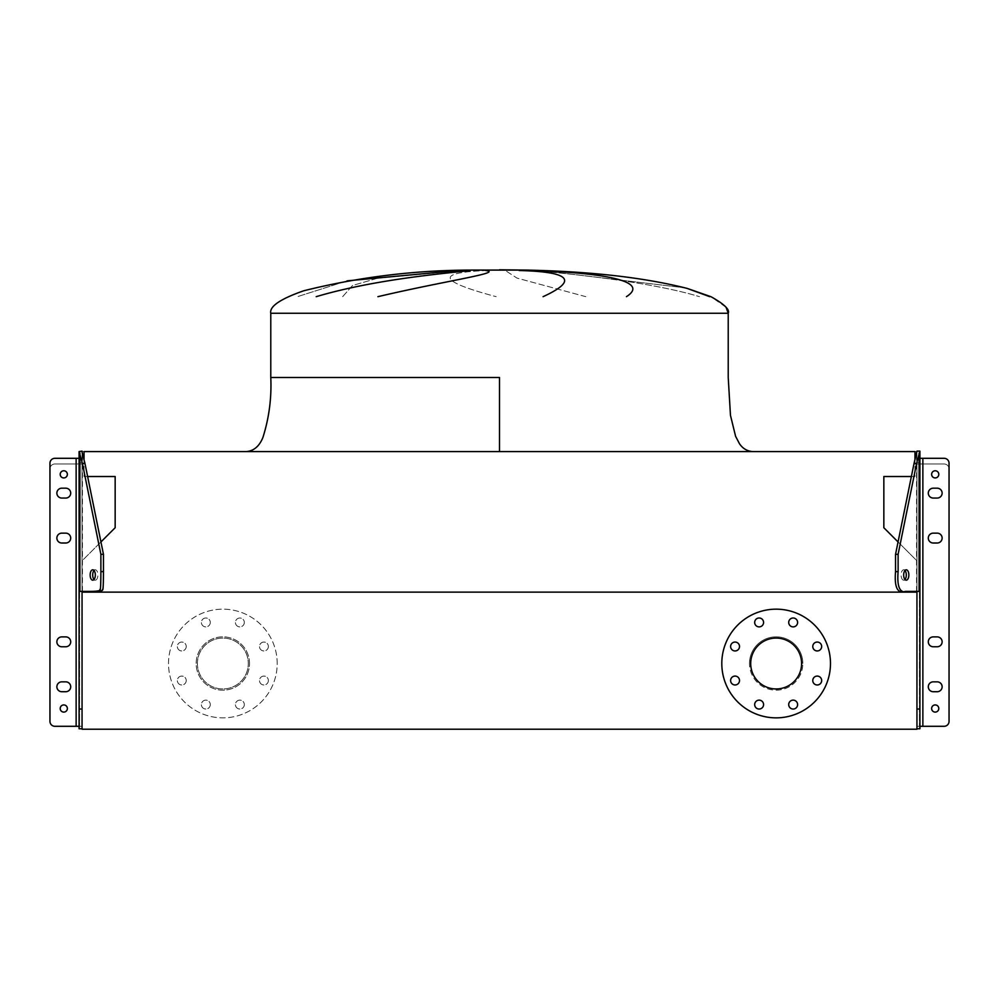 <?xml version="1.0" encoding="UTF-8"?>
<svg xmlns="http://www.w3.org/2000/svg" width="999" height="999" viewBox="0 0 999 999"><rect width="100%" height="100%" fill="white"/><g stroke="black" fill="none" stroke-linecap="round" stroke-linejoin="round"><path stroke-width="0.75" stroke-dasharray="5 3.75" d="M499.5 377.485L270.779 377.485L499.5 377.485L270.779 377.485L499.5 377.485L499.5 451.585L246.066 451.585L752.934 451.585L499.5 451.585L752.934 451.585L499.5 451.585L752.934 451.585L499.5 451.585L752.934 451.585L499.5 451.585L499.5 377.485L270.779 377.485L499.5 377.485L499.5 451.585M342.632 296.678L352.522 285.502L378.047 278.097L461.763 270.529L378.047 278.097L352.522 285.502L342.632 296.678M457.517 270.529L347.103 280.844L297.415 296.678L347.103 280.844M316.196 296.678C375.312 279.071 447.34 273.202 470.329 270.529M485.826 270.529C503.758 272.777 444.93 280.869 377.909 296.678M499.5 269.78L526.673 270.092C590.659 271.428 644.105 277.522 687.037 288.374L710.938 296.678L726.111 307.367M487.225 270.529C435.052 272.465 438.049 281.181 496.203 296.678C438.049 281.181 435.052 272.465 487.225 270.529M728.221 377.485L728.221 313.261L270.779 313.261C269.355 306.431 280.357 298.926 303.796 290.759C359.041 276.998 415.209 270.105 472.327 270.092L499.5 270.092M585.851 296.678L516.995 278.097L505.344 270.529L516.995 278.097L585.851 296.678M533.903 270.529C558.653 272.777 647.664 280.869 699.537 296.678C647.664 280.869 558.653 272.777 533.903 270.529M685.139 287.862L540.859 270.529L685.139 287.862M100.936 541.957L82.055 560.826L82.055 591.383L82.055 451.585L916.945 451.585L916.945 729.22L916.945 592.132L82.055 592.132L82.055 729.22L916.945 729.22L916.945 560.826L898.064 541.957M84.041 459.003L84.041 476.523L115.16 476.523L115.16 527.734L82.055 560.826L82.055 729.22L916.945 729.22L916.945 592.132L916.945 728.771L916.945 726.298L922.864 726.298L916.945 726.298L916.945 458.304L916.945 459.303L916.945 458.304L919.405 458.304L919.405 459.303L919.405 458.304L916.945 458.304L944.105 458.304A4.945 4.945 0 0 1 949.05 463.236L949.05 721.365A4.945 4.945 0 0 1 944.105 726.298L919.405 726.298L944.105 726.298A4.945 4.945 0 0 0 949.05 721.365A4.945 4.945 0 0 1 944.105 726.298L916.945 726.298L919.904 726.298L919.904 451.136L916.945 451.136L916.945 458.304L919.904 458.304M911.375 476.523L914.959 476.523L914.959 451.585L84.041 451.585L84.041 476.523L87.625 476.523M905.431 591.383L916.945 591.383L916.945 560.826L883.84 527.734L883.84 476.523L914.959 476.523L914.959 459.003M543.081 296.678C578.284 280.494 570.329 271.778 519.218 270.529M533.041 270.529C602.11 272.777 650.923 280.869 626.435 296.678M709.74 296.678L687.037 288.374M739.51 646.503A4.446 4.446 0 0 1 735.064 650.948A4.446 4.446 0 0 1 730.619 646.503A4.446 4.446 0 0 1 735.064 642.057A4.446 4.446 0 0 1 739.51 646.503M739.51 680.531A4.446 4.446 0 0 1 735.064 684.977A4.446 4.446 0 0 1 730.619 680.531A4.446 4.446 0 0 1 735.064 676.086A4.446 4.446 0 0 1 739.51 680.531M763.573 704.582A4.446 4.446 0 0 1 759.128 709.04A4.446 4.446 0 0 1 754.682 704.582A4.446 4.446 0 0 1 759.128 700.137A4.446 4.446 0 0 1 763.573 704.582M797.602 704.582A4.446 4.446 0 0 1 793.156 709.04A4.446 4.446 0 0 1 788.711 704.582A4.446 4.446 0 0 1 793.156 700.137A4.446 4.446 0 0 1 797.602 704.582M821.665 680.531A4.446 4.446 0 0 1 817.219 684.977A4.446 4.446 0 0 1 812.774 680.531A4.446 4.446 0 0 1 817.219 676.086A4.446 4.446 0 0 1 821.665 680.531M821.665 646.503A4.446 4.446 0 0 1 817.219 650.948A4.446 4.446 0 0 1 812.774 646.503A4.446 4.446 0 0 1 817.219 642.057A4.446 4.446 0 0 1 821.665 646.503M797.602 622.439A4.446 4.446 0 0 1 793.156 626.885A4.446 4.446 0 0 1 788.711 622.439A4.446 4.446 0 0 1 793.156 617.994A4.446 4.446 0 0 1 797.602 622.439M763.573 622.439A4.446 4.446 0 0 1 759.128 626.885A4.446 4.446 0 0 1 754.682 622.439A4.446 4.446 0 0 1 759.128 617.994A4.446 4.446 0 0 1 763.573 622.439M721.802 663.511A54.346 54.346 0 0 1 776.148 609.165A54.346 54.346 0 0 1 830.481 663.511A54.346 54.346 0 0 1 776.148 717.856A54.346 54.346 0 0 1 721.802 663.511M801.585 663.511A25.437 25.437 0 0 1 776.148 688.948A25.437 25.437 0 0 1 750.699 663.511A25.437 25.437 0 0 1 776.148 638.074A25.437 25.437 0 0 1 801.585 663.511M749.475 663.511A26.673 26.673 0 0 1 776.148 636.838A26.673 26.673 0 0 1 802.821 663.511A26.673 26.673 0 0 0 776.148 636.838A26.673 26.673 0 0 0 749.475 663.511A26.673 26.673 0 0 0 776.148 690.184A26.673 26.673 0 0 0 802.821 663.511A26.673 26.673 0 0 1 776.148 690.184A26.673 26.673 0 0 1 749.475 663.511M76.136 726.298L76.136 463.986L76.136 726.298L76.136 463.986L76.136 726.298L82.055 726.298L76.136 726.298L76.136 458.304L54.895 458.304A4.945 4.945 0 0 0 49.95 463.236L49.95 721.365A4.945 4.945 0 0 0 54.895 726.298A4.945 4.945 0 0 1 49.95 721.365A4.945 4.945 0 0 0 54.895 726.298L79.595 726.298L79.595 463.986L82.055 463.986L82.055 726.298L54.895 726.298A4.945 4.945 0 0 1 49.95 721.365L49.95 468.918L49.95 721.365A4.945 4.945 0 0 0 54.895 726.298L79.595 726.298L79.595 463.986L82.055 463.986L82.055 462.549L82.055 463.986L76.136 463.986L79.595 463.986L79.595 462.549L79.595 463.986L54.895 463.986A4.945 4.945 0 0 0 49.95 468.918A4.945 4.945 0 0 1 54.895 463.986L76.136 463.986L54.895 463.986A4.945 4.945 0 0 0 49.95 468.918A4.945 4.945 0 0 1 54.895 463.986L82.055 463.986L82.055 729.22L916.945 729.22L82.055 729.22L82.055 452.01M268.381 646.503A4.446 4.446 0 0 1 263.936 650.948A4.446 4.446 0 0 1 259.49 646.503A4.446 4.446 0 0 1 263.936 642.057A4.446 4.446 0 0 1 268.381 646.503A4.446 4.446 0 0 1 263.936 650.948A4.446 4.446 0 0 1 259.49 646.503A4.446 4.446 0 0 1 263.936 642.057A4.446 4.446 0 0 1 268.381 646.503M268.381 680.531A4.446 4.446 0 0 1 263.936 684.977A4.446 4.446 0 0 1 259.49 680.531A4.446 4.446 0 0 1 263.936 676.086A4.446 4.446 0 0 1 268.381 680.531A4.446 4.446 0 0 1 263.936 684.977A4.446 4.446 0 0 1 259.49 680.531A4.446 4.446 0 0 1 263.936 676.086A4.446 4.446 0 0 1 268.381 680.531M244.318 704.582A4.446 4.446 0 0 1 239.872 709.04A4.446 4.446 0 0 1 235.427 704.582A4.446 4.446 0 0 1 239.872 700.137A4.446 4.446 0 0 1 244.318 704.582A4.446 4.446 0 0 1 239.872 709.04A4.446 4.446 0 0 1 235.427 704.582A4.446 4.446 0 0 1 239.872 700.137A4.446 4.446 0 0 1 244.318 704.582M210.29 704.582A4.446 4.446 0 0 1 205.844 709.04A4.446 4.446 0 0 1 201.398 704.582A4.446 4.446 0 0 1 205.844 700.137A4.446 4.446 0 0 1 210.29 704.582A4.446 4.446 0 0 1 205.844 709.04A4.446 4.446 0 0 1 201.398 704.582A4.446 4.446 0 0 1 205.844 700.137A4.446 4.446 0 0 1 210.29 704.582M186.226 680.531A4.446 4.446 0 0 1 181.781 684.977A4.446 4.446 0 0 1 177.335 680.531A4.446 4.446 0 0 1 181.781 676.086A4.446 4.446 0 0 1 186.226 680.531A4.446 4.446 0 0 1 181.781 684.977A4.446 4.446 0 0 1 177.335 680.531A4.446 4.446 0 0 1 181.781 676.086A4.446 4.446 0 0 1 186.226 680.531M186.226 646.503A4.446 4.446 0 0 1 181.781 650.948A4.446 4.446 0 0 1 177.335 646.503A4.446 4.446 0 0 1 181.781 642.057A4.446 4.446 0 0 1 186.226 646.503A4.446 4.446 0 0 1 181.781 650.948A4.446 4.446 0 0 1 177.335 646.503A4.446 4.446 0 0 1 181.781 642.057A4.446 4.446 0 0 1 186.226 646.503M210.29 622.439A4.446 4.446 0 0 1 205.844 626.885A4.446 4.446 0 0 1 201.398 622.439A4.446 4.446 0 0 1 205.844 617.994A4.446 4.446 0 0 1 210.29 622.439A4.446 4.446 0 0 1 205.844 626.885A4.446 4.446 0 0 1 201.398 622.439A4.446 4.446 0 0 1 205.844 617.994A4.446 4.446 0 0 1 210.29 622.439M244.318 622.439A4.446 4.446 0 0 1 239.872 626.885A4.446 4.446 0 0 1 235.427 622.439A4.446 4.446 0 0 1 239.872 617.994A4.446 4.446 0 0 1 244.318 622.439A4.446 4.446 0 0 1 239.872 626.885A4.446 4.446 0 0 1 235.427 622.439A4.446 4.446 0 0 1 239.872 617.994A4.446 4.446 0 0 1 244.318 622.439M249.525 663.511A26.673 26.673 0 0 0 222.852 636.838A26.673 26.673 0 0 0 196.179 663.511A26.673 26.673 0 0 0 222.852 690.184A26.673 26.673 0 0 0 249.525 663.511A26.673 26.673 0 0 0 222.852 636.838A26.673 26.673 0 0 0 196.179 663.511A26.673 26.673 0 0 0 222.852 690.184A26.673 26.673 0 0 0 249.525 663.511M277.198 663.511A54.346 54.346 0 0 0 222.852 609.165A54.346 54.346 0 0 0 168.519 663.511A54.346 54.346 0 0 0 222.852 717.856A54.346 54.346 0 0 0 277.198 663.511A54.346 54.346 0 0 0 222.852 609.165A54.346 54.346 0 0 0 168.519 663.511A54.346 54.346 0 0 0 222.852 717.856A54.346 54.346 0 0 0 277.198 663.511M197.415 663.511A25.437 25.437 0 0 0 222.852 688.948A25.437 25.437 0 0 0 248.301 663.511A25.437 25.437 0 0 0 222.852 638.074A25.437 25.437 0 0 0 197.415 663.511A25.437 25.437 0 0 0 222.852 688.948A25.437 25.437 0 0 0 248.301 663.511A25.437 25.437 0 0 0 222.852 638.074A25.437 25.437 0 0 0 197.415 663.511M916.945 451.585L916.945 729.22L82.055 729.22L82.055 451.585L916.945 451.585M937.199 681.842A4.945 4.945 0 0 1 942.132 686.775A4.945 4.945 0 0 1 937.199 691.72L933.241 691.72A4.945 4.945 0 0 1 928.296 686.775A4.945 4.945 0 0 1 933.241 681.842L937.199 681.842A4.945 4.945 0 0 1 942.132 686.775A4.945 4.945 0 0 1 937.199 691.72L933.241 691.72A4.945 4.945 0 0 1 928.296 686.775A4.945 4.945 0 0 1 933.241 681.842L937.199 681.842L933.241 681.842A4.945 4.945 0 0 0 928.296 686.775A4.945 4.945 0 0 0 933.241 691.72L937.199 691.72A4.945 4.945 0 0 0 942.132 686.775A4.945 4.945 0 0 0 937.199 681.842M937.199 636.887A4.945 4.945 0 0 1 942.132 641.82A4.945 4.945 0 0 1 937.199 646.765L933.241 646.765A4.945 4.945 0 0 1 928.296 641.82A4.945 4.945 0 0 1 933.241 636.887L937.199 636.887A4.945 4.945 0 0 1 942.132 641.82A4.945 4.945 0 0 1 937.199 646.765L933.241 646.765A4.945 4.945 0 0 1 928.296 641.82A4.945 4.945 0 0 1 933.241 636.887L937.199 636.887L933.241 636.887A4.945 4.945 0 0 0 928.296 641.82A4.945 4.945 0 0 0 933.241 646.765L937.199 646.765A4.945 4.945 0 0 0 942.132 641.82A4.945 4.945 0 0 0 937.199 636.887M937.199 533.141A4.945 4.945 0 0 1 942.132 538.086A4.945 4.945 0 0 1 937.199 543.019L933.241 543.019A4.945 4.945 0 0 1 928.296 538.086A4.945 4.945 0 0 1 933.241 533.141L937.199 533.141A4.945 4.945 0 0 1 942.132 538.086A4.945 4.945 0 0 1 937.199 543.019L933.241 543.019A4.945 4.945 0 0 1 928.296 538.086A4.945 4.945 0 0 1 933.241 533.141L937.199 533.141L933.241 533.141A4.945 4.945 0 0 0 928.296 538.086A4.945 4.945 0 0 0 933.241 543.019L937.199 543.019A4.945 4.945 0 0 0 942.132 538.086A4.945 4.945 0 0 0 937.199 533.141M937.199 488.186A4.945 4.945 0 0 1 942.132 493.131A4.945 4.945 0 0 1 937.199 498.064L933.241 498.064A4.945 4.945 0 0 1 928.296 493.131A4.945 4.945 0 0 1 933.241 488.186L937.199 488.186A4.945 4.945 0 0 1 942.132 493.131A4.945 4.945 0 0 1 937.199 498.064L933.241 498.064A4.945 4.945 0 0 1 928.296 493.131A4.945 4.945 0 0 1 933.241 488.186L937.199 488.186L933.241 488.186A4.945 4.945 0 0 0 928.296 493.131A4.945 4.945 0 0 0 933.241 498.064L937.199 498.064A4.945 4.945 0 0 0 942.132 493.131A4.945 4.945 0 0 0 937.199 488.186M931.63 474.35A3.584 3.584 0 0 0 935.214 477.934A3.584 3.584 0 0 0 938.798 474.35A3.584 3.584 0 0 1 935.214 477.934A3.584 3.584 0 0 1 931.63 474.35A3.584 3.584 0 0 0 935.214 477.934A3.584 3.584 0 0 0 938.798 474.35A3.584 3.584 0 0 1 935.214 477.934A3.584 3.584 0 0 1 931.63 474.35A3.584 3.584 0 0 1 935.214 470.779A3.584 3.584 0 0 1 938.798 474.35A3.584 3.584 0 0 0 935.214 470.779A3.584 3.584 0 0 0 931.63 474.35A3.584 3.584 0 0 1 935.214 470.779A3.584 3.584 0 0 1 938.798 474.35A3.584 3.584 0 0 0 935.214 470.779A3.584 3.584 0 0 0 931.63 474.35A3.584 3.584 0 0 1 935.214 470.779A3.584 3.584 0 0 1 938.798 474.35A3.584 3.584 0 0 1 935.214 477.934A3.584 3.584 0 0 1 931.63 474.35M931.63 708.516A3.584 3.584 0 0 0 935.214 712.1A3.584 3.584 0 0 0 938.798 708.516A3.584 3.584 0 0 1 935.214 712.1A3.584 3.584 0 0 1 931.63 708.516A3.584 3.584 0 0 0 935.214 712.1A3.584 3.584 0 0 0 938.798 708.516A3.584 3.584 0 0 1 935.214 712.1A3.584 3.584 0 0 1 931.63 708.516A3.584 3.584 0 0 1 935.214 704.932A3.584 3.584 0 0 1 938.798 708.516A3.584 3.584 0 0 0 935.214 704.932A3.584 3.584 0 0 0 931.63 708.516A3.584 3.584 0 0 1 935.214 704.932A3.584 3.584 0 0 1 938.798 708.516A3.584 3.584 0 0 0 935.214 704.932A3.584 3.584 0 0 0 931.63 708.516A3.584 3.584 0 0 1 935.214 704.932A3.584 3.584 0 0 1 938.798 708.516A3.584 3.584 0 0 1 935.214 712.1A3.584 3.584 0 0 1 931.63 708.516M922.864 726.298L922.864 463.986L922.864 726.298L922.864 463.986L944.105 463.986A4.945 4.945 0 0 1 949.05 468.918L949.05 721.365A4.945 4.945 0 0 1 944.105 726.298A4.945 4.945 0 0 0 949.05 721.365L949.05 468.918A4.945 4.945 0 0 0 944.105 463.986A4.945 4.945 0 0 1 949.05 468.918A4.945 4.945 0 0 0 944.105 463.986L916.945 463.986L916.945 726.298L916.945 463.986L922.864 463.986L919.405 463.986L922.864 463.986L922.864 726.298L922.864 458.304M916.945 463.986L916.945 459.303L916.945 463.986L919.405 463.986L919.405 726.298L919.405 462.549L919.405 463.986L916.945 463.986M919.405 462.549L919.405 459.303L919.405 462.549L916.945 462.549L919.405 462.549M65.759 636.887A4.945 4.945 0 0 1 70.704 641.82A4.945 4.945 0 0 1 65.759 646.765L61.801 646.765A4.945 4.945 0 0 1 56.868 641.82A4.945 4.945 0 0 1 61.801 636.887L65.759 636.887A4.945 4.945 0 0 1 70.704 641.82A4.945 4.945 0 0 1 65.759 646.765L61.801 646.765A4.945 4.945 0 0 1 56.868 641.82A4.945 4.945 0 0 1 61.801 636.887L65.759 636.887L61.801 636.887A4.945 4.945 0 0 0 56.868 641.82A4.945 4.945 0 0 0 61.801 646.765L65.759 646.765A4.945 4.945 0 0 0 70.704 641.82A4.945 4.945 0 0 0 65.759 636.887M65.759 488.186A4.945 4.945 0 0 1 70.704 493.131A4.945 4.945 0 0 1 65.759 498.064L61.801 498.064A4.945 4.945 0 0 1 56.868 493.131A4.945 4.945 0 0 1 61.801 488.186L65.759 488.186A4.945 4.945 0 0 1 70.704 493.131A4.945 4.945 0 0 1 65.759 498.064L61.801 498.064A4.945 4.945 0 0 1 56.868 493.131A4.945 4.945 0 0 1 61.801 488.186L65.759 488.186L61.801 488.186A4.945 4.945 0 0 0 56.868 493.131A4.945 4.945 0 0 0 61.801 498.064L65.759 498.064A4.945 4.945 0 0 0 70.704 493.131A4.945 4.945 0 0 0 65.759 488.186M65.759 681.842A4.945 4.945 0 0 1 70.704 686.775A4.945 4.945 0 0 1 65.759 691.72L61.801 691.72A4.945 4.945 0 0 1 56.868 686.775A4.945 4.945 0 0 1 61.801 681.842L65.759 681.842A4.945 4.945 0 0 1 70.704 686.775A4.945 4.945 0 0 1 65.759 691.72L61.801 691.72A4.945 4.945 0 0 1 56.868 686.775A4.945 4.945 0 0 1 61.801 681.842L65.759 681.842L61.801 681.842A4.945 4.945 0 0 0 56.868 686.775A4.945 4.945 0 0 0 61.801 691.72L65.759 691.72A4.945 4.945 0 0 0 70.704 686.775A4.945 4.945 0 0 0 65.759 681.842M65.759 533.141A4.945 4.945 0 0 1 70.704 538.086A4.945 4.945 0 0 1 65.759 543.019L61.801 543.019A4.945 4.945 0 0 1 56.868 538.086A4.945 4.945 0 0 1 61.801 533.141L65.759 533.141A4.945 4.945 0 0 1 70.704 538.086A4.945 4.945 0 0 1 65.759 543.019L61.801 543.019A4.945 4.945 0 0 1 56.868 538.086A4.945 4.945 0 0 1 61.801 533.141L65.759 533.141L61.801 533.141A4.945 4.945 0 0 0 56.868 538.086A4.945 4.945 0 0 0 61.801 543.019L65.759 543.019A4.945 4.945 0 0 0 70.704 538.086A4.945 4.945 0 0 0 65.759 533.141M60.202 708.516A3.584 3.584 0 0 0 63.786 712.1A3.584 3.584 0 0 0 67.37 708.516A3.584 3.584 0 0 1 63.786 712.1A3.584 3.584 0 0 1 60.202 708.516A3.584 3.584 0 0 0 63.786 712.1A3.584 3.584 0 0 0 67.37 708.516A3.584 3.584 0 0 1 63.786 712.1A3.584 3.584 0 0 1 60.202 708.516A3.584 3.584 0 0 1 63.786 704.932A3.584 3.584 0 0 1 67.37 708.516A3.584 3.584 0 0 0 63.786 704.932A3.584 3.584 0 0 0 60.202 708.516A3.584 3.584 0 0 1 63.786 704.932A3.584 3.584 0 0 1 67.37 708.516A3.584 3.584 0 0 0 63.786 704.932A3.584 3.584 0 0 0 60.202 708.516A3.584 3.584 0 0 1 63.786 704.932A3.584 3.584 0 0 1 67.37 708.516A3.584 3.584 0 0 1 63.786 712.1A3.584 3.584 0 0 1 60.202 708.516M60.202 474.35A3.584 3.584 0 0 0 63.786 477.934A3.584 3.584 0 0 0 67.37 474.35A3.584 3.584 0 0 1 63.786 477.934A3.584 3.584 0 0 1 60.202 474.35A3.584 3.584 0 0 0 63.786 477.934A3.584 3.584 0 0 0 67.37 474.35A3.584 3.584 0 0 1 63.786 477.934A3.584 3.584 0 0 1 60.202 474.35A3.584 3.584 0 0 1 63.786 470.779A3.584 3.584 0 0 1 67.37 474.35A3.584 3.584 0 0 0 63.786 470.779A3.584 3.584 0 0 0 60.202 474.35A3.584 3.584 0 0 1 63.786 470.779A3.584 3.584 0 0 1 67.37 474.35A3.584 3.584 0 0 0 63.786 470.779A3.584 3.584 0 0 0 60.202 474.35A3.584 3.584 0 0 1 63.786 470.779A3.584 3.584 0 0 1 67.37 474.35A3.584 3.584 0 0 1 63.786 477.934A3.584 3.584 0 0 1 60.202 474.35M79.595 462.549L79.595 458.304L79.595 462.549L82.055 462.549L82.055 458.304L82.055 462.549L79.595 462.549M79.595 458.304L82.055 458.304L82.055 451.136L79.096 451.136L79.096 458.304L82.055 458.304L79.595 458.304M904.982 570.479A5.182 2.597 90 0 0 903.695 569.792A5.182 2.597 90 0 0 901.11 574.987A5.182 2.597 90 0 0 903.695 580.169A5.182 2.597 90 0 0 904.982 579.495M919.904 726.298L919.904 728.771L916.945 728.771M919.904 591.383L916.945 591.383L916.945 452.01M94.018 570.479A5.182 2.597 90 0 1 95.305 569.792A5.182 2.597 90 0 1 97.89 574.987A5.182 2.597 90 0 1 95.305 580.169A5.182 2.597 90 0 1 94.018 579.495M82.055 728.771L79.096 728.771L79.096 591.383L93.569 591.383M79.096 726.298L82.055 726.298L82.055 458.304L76.136 458.304M916.945 459.303L919.405 459.303L916.945 459.303M79.595 459.303L82.055 459.303L79.595 459.303M916.545 591.383L916.545 453.096M82.455 591.383L82.455 453.096M270.779 313.261L270.779 377.485M903.695 580.169L906.268 580.169M903.695 569.792L906.268 569.792M95.305 569.792L92.732 569.792M95.305 580.169L92.732 580.169"/><path stroke-width="1.5" d="M347.103 280.844L457.517 270.529M499.5 377.485L270.779 377.485L499.5 377.485L499.5 451.585M709.74 296.678L687.037 288.374C644.105 277.522 590.659 271.428 526.673 270.092L472.327 270.092C415.209 270.105 359.041 276.998 303.796 290.759C280.357 298.926 269.355 306.431 270.779 313.261L728.221 313.261L728.221 377.485L730.469 415.359L735.589 436.301L739.51 443.793C742.869 448.676 747.339 451.261 752.934 451.585C747.339 451.261 742.869 448.676 739.51 443.793L735.589 436.301L730.469 415.359L728.221 377.485M316.196 296.678C375.312 279.071 447.34 273.202 470.329 270.529M485.826 270.529C503.758 272.777 444.93 280.869 377.909 296.678M499.5 269.78L526.673 270.092L499.5 270.092M687.162 288.399L710.938 296.678C724.175 304.071 729.944 309.59 728.221 313.261L726.111 307.367M543.081 296.678C578.284 280.494 570.329 271.778 519.218 270.529M533.041 270.529C602.11 272.777 650.923 280.869 626.435 296.678M82.055 591.383L82.055 729.22L916.945 729.22L916.945 591.383L916.945 592.132L82.055 592.132L82.055 591.383M87.625 476.523L115.16 476.523L115.16 527.734L100.936 541.957M914.959 459.003L914.959 451.585L84.041 451.585L84.041 459.003M898.064 541.957L883.84 527.734L883.84 476.523L911.375 476.523M730.619 646.503A4.446 4.446 0 0 0 735.064 650.948A4.446 4.446 0 0 0 739.51 646.503A4.446 4.446 0 0 0 735.064 642.057A4.446 4.446 0 0 0 730.619 646.503M730.619 680.531A4.446 4.446 0 0 0 735.064 684.977A4.446 4.446 0 0 0 739.51 680.531A4.446 4.446 0 0 0 735.064 676.086A4.446 4.446 0 0 0 730.619 680.531M754.682 704.582A4.446 4.446 0 0 0 759.128 709.04A4.446 4.446 0 0 0 763.573 704.582A4.446 4.446 0 0 0 759.128 700.137A4.446 4.446 0 0 0 754.682 704.582M788.711 704.582A4.446 4.446 0 0 0 793.156 709.04A4.446 4.446 0 0 0 797.602 704.582A4.446 4.446 0 0 0 793.156 700.137A4.446 4.446 0 0 0 788.711 704.582M812.774 680.531A4.446 4.446 0 0 0 817.219 684.977A4.446 4.446 0 0 0 821.665 680.531A4.446 4.446 0 0 0 817.219 676.086A4.446 4.446 0 0 0 812.774 680.531M812.774 646.503A4.446 4.446 0 0 0 817.219 650.948A4.446 4.446 0 0 0 821.665 646.503A4.446 4.446 0 0 0 817.219 642.057A4.446 4.446 0 0 0 812.774 646.503M788.711 622.439A4.446 4.446 0 0 0 793.156 626.885A4.446 4.446 0 0 0 797.602 622.439A4.446 4.446 0 0 0 793.156 617.994A4.446 4.446 0 0 0 788.711 622.439M754.682 622.439A4.446 4.446 0 0 0 759.128 626.885A4.446 4.446 0 0 0 763.573 622.439A4.446 4.446 0 0 0 759.128 617.994A4.446 4.446 0 0 0 754.682 622.439M721.802 663.511A54.346 54.346 0 0 1 776.148 609.165A54.346 54.346 0 0 1 830.481 663.511A54.346 54.346 0 0 1 776.148 717.856A54.346 54.346 0 0 1 721.802 663.511M801.585 663.511A25.437 25.437 0 0 1 776.148 688.948A25.437 25.437 0 0 1 750.699 663.511A25.437 25.437 0 0 1 776.148 638.074A25.437 25.437 0 0 1 801.585 663.511M82.055 452.01L82.055 451.136L79.096 451.573L82.393 463.449L84.965 463.449L82.055 452.01M942.132 686.775A4.945 4.945 0 0 0 937.199 681.842A4.945 4.945 0 0 1 942.132 686.775A4.945 4.945 0 0 0 937.199 681.842L933.241 681.842A4.945 4.945 0 0 0 928.296 686.775A4.945 4.945 0 0 0 933.241 691.72A4.945 4.945 0 0 1 928.296 686.775A4.945 4.945 0 0 1 933.241 681.842A4.945 4.945 0 0 0 928.296 686.775A4.945 4.945 0 0 0 933.241 691.72L937.199 691.72A4.945 4.945 0 0 0 942.132 686.775A4.945 4.945 0 0 1 937.199 691.72A4.945 4.945 0 0 0 942.132 686.775M942.132 641.82A4.945 4.945 0 0 0 937.199 636.887A4.945 4.945 0 0 1 942.132 641.82A4.945 4.945 0 0 0 937.199 636.887L933.241 636.887A4.945 4.945 0 0 0 928.296 641.82A4.945 4.945 0 0 0 933.241 646.765A4.945 4.945 0 0 1 928.296 641.82A4.945 4.945 0 0 1 933.241 636.887A4.945 4.945 0 0 0 928.296 641.82A4.945 4.945 0 0 0 933.241 646.765L937.199 646.765A4.945 4.945 0 0 0 942.132 641.82A4.945 4.945 0 0 1 937.199 646.765A4.945 4.945 0 0 0 942.132 641.82M942.132 538.086A4.945 4.945 0 0 0 937.199 533.141A4.945 4.945 0 0 1 942.132 538.086A4.945 4.945 0 0 0 937.199 533.141L933.241 533.141A4.945 4.945 0 0 0 928.296 538.086A4.945 4.945 0 0 0 933.241 543.019A4.945 4.945 0 0 1 928.296 538.086A4.945 4.945 0 0 1 933.241 533.141A4.945 4.945 0 0 0 928.296 538.086A4.945 4.945 0 0 0 933.241 543.019L937.199 543.019A4.945 4.945 0 0 0 942.132 538.086A4.945 4.945 0 0 1 937.199 543.019A4.945 4.945 0 0 0 942.132 538.086M942.132 493.131A4.945 4.945 0 0 0 937.199 488.186A4.945 4.945 0 0 1 942.132 493.131A4.945 4.945 0 0 0 937.199 488.186L933.241 488.186A4.945 4.945 0 0 0 928.296 493.131A4.945 4.945 0 0 0 933.241 498.064A4.945 4.945 0 0 1 928.296 493.131A4.945 4.945 0 0 1 933.241 488.186A4.945 4.945 0 0 0 928.296 493.131A4.945 4.945 0 0 0 933.241 498.064L937.199 498.064A4.945 4.945 0 0 0 942.132 493.131A4.945 4.945 0 0 1 937.199 498.064A4.945 4.945 0 0 0 942.132 493.131M919.904 726.298L944.105 726.298A4.945 4.945 0 0 0 949.05 721.365L949.05 463.236A4.945 4.945 0 0 0 944.105 458.304L919.904 458.304M70.704 641.82A4.945 4.945 0 0 0 65.759 636.887A4.945 4.945 0 0 1 70.704 641.82A4.945 4.945 0 0 0 65.759 636.887L61.801 636.887A4.945 4.945 0 0 0 56.868 641.82A4.945 4.945 0 0 0 61.801 646.765A4.945 4.945 0 0 1 56.868 641.82A4.945 4.945 0 0 1 61.801 636.887A4.945 4.945 0 0 0 56.868 641.82A4.945 4.945 0 0 0 61.801 646.765L65.759 646.765A4.945 4.945 0 0 0 70.704 641.82A4.945 4.945 0 0 1 65.759 646.765A4.945 4.945 0 0 0 70.704 641.82M70.704 493.131A4.945 4.945 0 0 0 65.759 488.186A4.945 4.945 0 0 1 70.704 493.131A4.945 4.945 0 0 0 65.759 488.186L61.801 488.186A4.945 4.945 0 0 0 56.868 493.131A4.945 4.945 0 0 0 61.801 498.064A4.945 4.945 0 0 1 56.868 493.131A4.945 4.945 0 0 1 61.801 488.186A4.945 4.945 0 0 0 56.868 493.131A4.945 4.945 0 0 0 61.801 498.064L65.759 498.064A4.945 4.945 0 0 0 70.704 493.131A4.945 4.945 0 0 1 65.759 498.064A4.945 4.945 0 0 0 70.704 493.131M70.704 686.775A4.945 4.945 0 0 0 65.759 681.842A4.945 4.945 0 0 1 70.704 686.775A4.945 4.945 0 0 0 65.759 681.842L61.801 681.842A4.945 4.945 0 0 0 56.868 686.775A4.945 4.945 0 0 0 61.801 691.72A4.945 4.945 0 0 1 56.868 686.775A4.945 4.945 0 0 1 61.801 681.842A4.945 4.945 0 0 0 56.868 686.775A4.945 4.945 0 0 0 61.801 691.72L65.759 691.72A4.945 4.945 0 0 0 70.704 686.775A4.945 4.945 0 0 1 65.759 691.72A4.945 4.945 0 0 0 70.704 686.775M70.704 538.086A4.945 4.945 0 0 0 65.759 533.141A4.945 4.945 0 0 1 70.704 538.086A4.945 4.945 0 0 0 65.759 533.141L61.801 533.141A4.945 4.945 0 0 0 56.868 538.086A4.945 4.945 0 0 0 61.801 543.019A4.945 4.945 0 0 1 56.868 538.086A4.945 4.945 0 0 1 61.801 533.141A4.945 4.945 0 0 0 56.868 538.086A4.945 4.945 0 0 0 61.801 543.019L65.759 543.019A4.945 4.945 0 0 0 70.704 538.086A4.945 4.945 0 0 1 65.759 543.019A4.945 4.945 0 0 0 70.704 538.086M79.096 726.298L54.895 726.298A4.945 4.945 0 0 1 49.95 721.365L49.95 463.236A4.945 4.945 0 0 1 54.895 458.304L79.096 458.304L79.096 591.383L79.096 451.573M938.798 474.35A3.584 3.584 0 0 1 935.214 477.934A3.584 3.584 0 0 1 931.63 474.35A3.584 3.584 0 0 1 935.214 470.779A3.584 3.584 0 0 1 938.798 474.35M938.798 708.516A3.584 3.584 0 0 1 935.214 712.1A3.584 3.584 0 0 1 931.63 708.516A3.584 3.584 0 0 1 935.214 704.932A3.584 3.584 0 0 1 938.798 708.516M903.67 574.987A5.182 2.597 90 0 0 906.268 580.169A5.182 2.597 90 0 0 908.853 574.987A5.182 2.597 90 0 0 906.268 569.792A5.182 2.597 90 0 0 903.67 574.987M904.982 579.495A5.182 2.597 90 0 0 906.293 574.987A5.182 2.597 90 0 0 904.982 570.479M919.904 451.136L916.607 463.449L914.035 463.449L916.945 451.136L919.904 451.136M916.945 709.015L919.904 709.015L919.904 451.573M919.904 709.015L919.904 728.771L916.945 728.771M919.904 591.383L905.431 591.383C897.539 594.018 894.242 587.424 895.541 571.628L895.541 554.333L898.113 554.333L916.607 463.449M895.541 571.628L898.113 571.628L898.113 554.333M898.113 571.628C896.802 587.4 900.087 593.993 907.991 591.383M895.541 554.333L914.035 463.449M67.37 708.516A3.584 3.584 0 0 1 63.786 712.1A3.584 3.584 0 0 1 60.202 708.516A3.584 3.584 0 0 1 63.786 704.932A3.584 3.584 0 0 1 67.37 708.516M67.37 474.35A3.584 3.584 0 0 1 63.786 477.934A3.584 3.584 0 0 1 60.202 474.35A3.584 3.584 0 0 1 63.786 470.779A3.584 3.584 0 0 1 67.37 474.35M90.147 574.987A5.182 2.597 90 0 1 92.732 569.792A5.182 2.597 90 0 1 95.33 574.987A5.182 2.597 90 0 1 92.732 580.169A5.182 2.597 90 0 1 90.147 574.987M94.018 579.495A5.182 2.597 90 0 1 92.707 574.987A5.182 2.597 90 0 1 94.018 570.479M82.055 709.015L79.096 709.015L79.096 728.771L82.055 728.771M79.096 709.015L79.096 591.383L93.569 591.383C100.549 591.283 103.509 590.621 102.46 589.41C103.072 591.495 103.397 585.564 103.459 571.628L103.459 554.333L100.887 554.333L82.393 463.449M103.459 571.628L100.887 571.628L100.887 554.333M100.887 571.628C100.837 585.564 100.499 591.495 99.9 589.41C100.936 590.621 97.977 591.283 91.009 591.383M103.459 554.333L84.965 463.449M922.864 726.298L922.864 458.304M919.105 591.383L919.105 453.096M76.136 726.298L76.136 458.304M79.895 591.383L79.895 453.096M270.779 377.485C271.703 398.089 269.056 418.144 262.862 437.612C259.216 446.453 253.621 451.111 246.066 451.585C253.621 451.111 259.216 446.453 262.862 437.612C269.056 418.144 271.703 398.089 270.779 377.485L270.779 313.261"/></g></svg>

